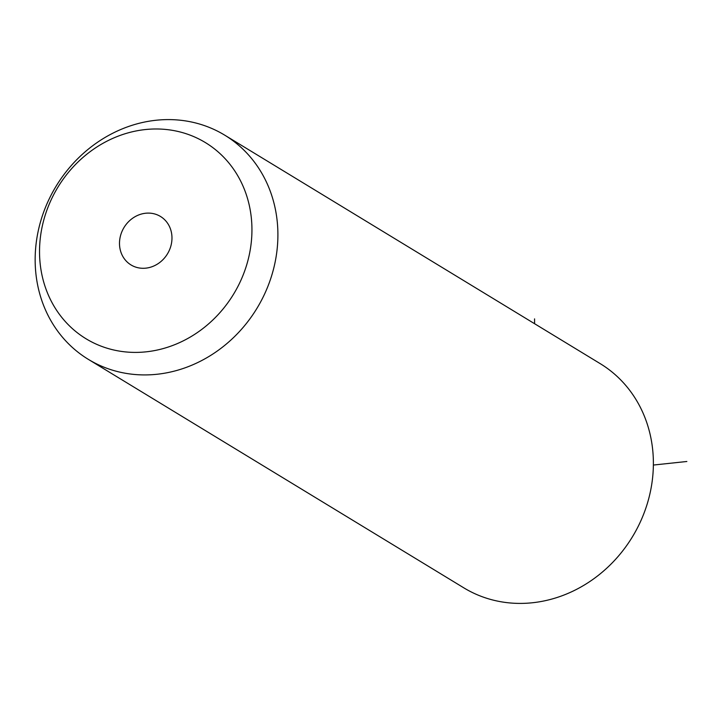<?xml version="1.0" encoding="UTF-8"?>
<svg xmlns="http://www.w3.org/2000/svg" width="723" height="723" viewBox="0 0 723 723"><rect width="100%" height="100%" fill="white"/><g stroke="black" fill="none" stroke-linecap="round" stroke-linejoin="round"><path stroke-width="1.08" d="M224.736 135.165L600.217 363.651A131.215 117.533 121.3 0 1 638.743 525.296A131.215 117.533 121.3 0 1 463.795 587.835L88.314 359.349A131.215 117.533 121.3 0 1 49.797 197.704A131.215 117.533 121.3 0 1 224.736 135.165A131.215 117.533 121.3 0 1 263.262 296.81A131.215 117.533 121.3 0 1 88.314 359.349M239.132 284.049A114.812 102.838 121.3 0 1 95.156 343.642A114.812 102.838 121.3 0 1 52.345 197.334A114.812 102.838 121.3 0 1 196.313 137.741A114.812 102.838 121.3 0 1 239.132 284.049M122.666 229.977A28.36 25.404 121.3 0 1 160.479 216.466A28.36 25.404 121.3 0 1 168.811 251.405A28.36 25.404 121.3 0 1 130.99 264.925A28.36 25.404 121.3 0 1 122.666 229.977M653.375 465.052L686.85 461.491M534.586 323.705L534.568 318.879"/></g></svg>
